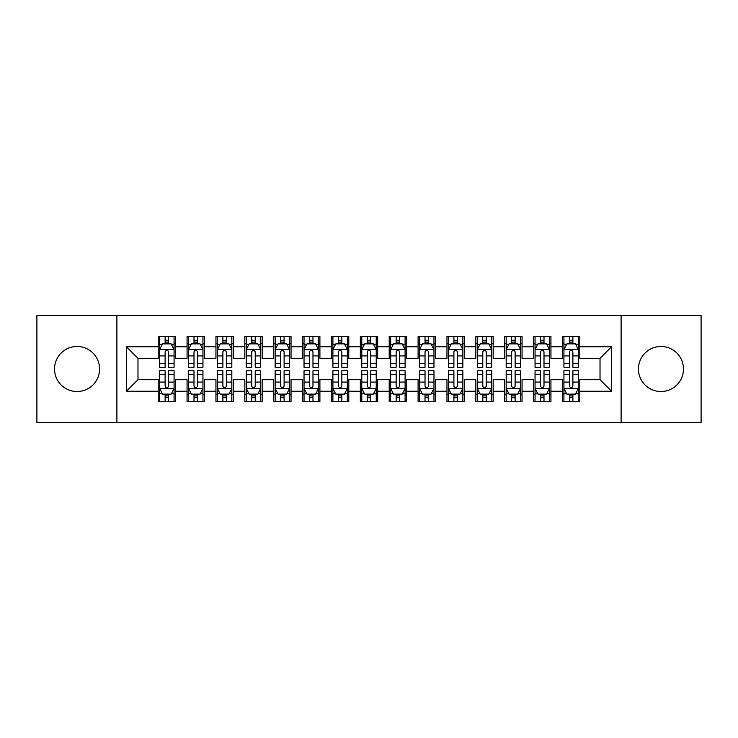 <?xml version="1.0" encoding="UTF-8"?>
<svg xmlns="http://www.w3.org/2000/svg" width="738" height="738" viewBox="0 0 738 738"><rect width="100%" height="100%" fill="white"/><g stroke="black" fill="none" stroke-linecap="round" stroke-linejoin="round"><path stroke-width="1.11" d="M660.962 346.473A22.527 22.527 0 0 0 638.435 369A22.527 22.527 0 0 0 660.962 391.527A22.527 22.527 0 0 0 683.48 369A22.527 22.527 0 0 0 660.962 346.473M77.038 346.473A22.527 22.527 0 0 0 54.52 369A22.527 22.527 0 0 0 77.038 391.527A22.527 22.527 0 0 0 99.565 369A22.527 22.527 0 0 0 77.038 346.473M621.11 422.422L701.1 422.422L701.1 315.578L621.11 315.578L621.11 422.422L116.89 422.422L116.89 315.578L36.9 315.578L36.9 422.422L116.89 422.422M621.11 315.578L116.89 315.578M126.419 391.232L126.419 346.768L158.19 346.768L158.19 358.317L137.978 358.317L137.978 379.683L126.419 391.232L158.19 391.232L158.19 401.49L175.515 401.49L175.515 391.232L187.065 391.232L187.065 401.49L204.398 401.49L204.398 391.232L215.948 391.232L215.948 401.49L233.273 401.49L233.273 391.232L244.822 391.232L244.822 401.49L262.147 401.49L262.147 391.232L273.706 391.232L273.706 401.49L291.03 401.49L291.03 391.232L302.58 391.232L302.58 401.49L319.905 401.49L319.905 391.232L331.454 391.232L331.454 401.49L348.788 401.49L348.788 391.232L360.338 391.232L360.338 401.49L377.662 401.49L377.662 391.232L389.212 391.232L389.212 401.49L406.546 401.49L406.546 391.232L418.095 391.232L418.095 401.49L435.42 401.49L435.42 391.232L446.97 391.232L446.97 401.49L464.294 401.49L464.294 391.232L475.853 391.232L475.853 401.49L493.178 401.49L493.178 391.232L504.727 391.232L504.727 401.49L522.052 401.49L522.052 391.232L533.602 391.232L533.602 401.49L550.935 401.49L550.935 391.232L562.485 391.232L562.485 401.49L579.81 401.49L579.81 379.683L600.022 379.683L600.022 358.317L579.81 358.317L579.81 346.768L611.581 346.768L611.581 391.232L579.81 391.232M579.81 346.768L579.81 336.51L562.485 336.51L562.485 346.768L550.935 346.768L550.935 336.51L533.602 336.51L533.602 346.768L522.052 346.768L522.052 336.51L504.727 336.51L504.727 346.768L493.178 346.768L493.178 336.51L475.853 336.51L475.853 346.768L464.294 346.768L464.294 336.51L446.97 336.51L446.97 346.768L435.42 346.768L435.42 336.51L418.095 336.51L418.095 346.768L406.546 346.768L406.546 336.51L389.212 336.51L389.212 346.768L377.662 346.768L377.662 336.51L360.338 336.51L360.338 346.768L348.788 346.768L348.788 336.51L331.454 336.51L331.454 346.768L319.905 346.768L319.905 336.51L302.58 336.51L302.58 346.768L291.03 346.768L291.03 336.51L273.706 336.51L273.706 346.768L262.147 346.768L262.147 336.51L244.822 336.51L244.822 346.768L233.273 346.768L233.273 336.51L215.948 336.51L215.948 346.768L204.398 346.768L204.398 336.51L187.065 336.51L187.065 346.768L175.515 346.768L175.515 336.51L158.19 336.51L158.19 346.768M550.935 391.232L550.935 379.683L562.485 379.683L562.485 391.232M611.581 346.768L600.022 358.317M522.052 391.232L522.052 379.683L533.602 379.683L533.602 391.232M562.485 346.768L562.485 358.317L550.935 358.317L550.935 346.768M493.178 391.232L493.178 379.683L504.727 379.683L504.727 391.232M533.602 346.768L533.602 358.317L522.052 358.317L522.052 346.768M464.294 391.232L464.294 379.683L475.853 379.683L475.853 391.232M504.727 346.768L504.727 358.317L493.178 358.317L493.178 346.768M435.42 391.232L435.42 379.683L446.97 379.683L446.97 391.232M475.853 346.768L475.853 358.317L464.294 358.317L464.294 346.768M406.546 391.232L406.546 379.683L418.095 379.683L418.095 391.232M446.97 346.768L446.97 358.317L435.42 358.317L435.42 346.768M377.662 391.232L377.662 379.683L389.212 379.683L389.212 391.232M418.095 346.768L418.095 358.317L406.546 358.317L406.546 346.768M348.788 391.232L348.788 379.683L360.338 379.683L360.338 391.232M389.212 346.768L389.212 358.317L377.662 358.317L377.662 346.768M319.905 391.232L319.905 379.683L331.454 379.683L331.454 391.232M360.338 346.768L360.338 358.317L348.788 358.317L348.788 346.768M291.03 391.232L291.03 379.683L302.58 379.683L302.58 391.232M331.454 346.768L331.454 358.317L319.905 358.317L319.905 346.768M262.147 391.232L262.147 379.683L273.706 379.683L273.706 391.232M302.58 346.768L302.58 358.317L291.03 358.317L291.03 346.768M233.273 391.232L233.273 379.683L244.822 379.683L244.822 391.232M273.706 346.768L273.706 358.317L262.147 358.317L262.147 346.768M204.398 391.232L204.398 379.683L215.948 379.683L215.948 391.232M244.822 346.768L244.822 358.317L233.273 358.317L233.273 346.768M175.515 391.232L175.515 379.683L187.065 379.683L187.065 391.232M215.948 346.768L215.948 358.317L204.398 358.317L204.398 346.768M137.978 379.683L158.19 379.683L158.19 391.232M187.065 346.768L187.065 358.317L175.515 358.317L175.515 346.768M562.485 343.733L563.924 343.733M578.371 343.733L579.81 343.733M533.602 343.733L535.05 343.733M549.487 343.733L550.935 343.733M504.727 343.733L506.176 343.733M520.613 343.733L522.052 343.733M475.853 343.733L477.292 343.733M491.729 343.733L493.178 343.733M446.97 343.733L448.418 343.733M462.855 343.733L464.294 343.733M418.095 343.733L419.535 343.733M433.972 343.733L435.42 343.733M389.212 343.733L390.66 343.733M405.097 343.733L406.546 343.733M360.338 343.733L361.777 343.733M376.223 343.733L377.662 343.733M331.454 343.733L332.903 343.733M347.34 343.733L348.788 343.733M302.58 343.733L304.028 343.733M318.465 343.733L319.905 343.733M273.706 343.733L275.145 343.733M289.582 343.733L291.03 343.733M244.822 343.733L246.271 343.733M260.708 343.733L262.147 343.733M215.948 343.733L217.387 343.733M231.824 343.733L233.273 343.733M187.065 343.733L188.513 343.733M202.95 343.733L204.398 343.733M158.19 343.733L159.629 343.733M174.076 343.733L175.515 343.733M158.19 394.267L159.629 394.267M174.076 394.267L175.515 394.267M187.065 394.267L188.513 394.267M202.95 394.267L204.398 394.267M215.948 394.267L217.387 394.267M231.824 394.267L233.273 394.267M244.822 394.267L246.271 394.267M260.708 394.267L262.147 394.267M273.706 394.267L275.145 394.267M289.582 394.267L291.03 394.267M302.58 394.267L304.028 394.267M318.465 394.267L319.905 394.267M331.454 394.267L332.903 394.267M347.34 394.267L348.788 394.267M360.338 394.267L361.777 394.267M376.223 394.267L377.662 394.267M389.212 394.267L390.66 394.267M405.097 394.267L406.546 394.267M418.095 394.267L419.535 394.267M433.972 394.267L435.42 394.267M446.97 394.267L448.418 394.267M462.855 394.267L464.294 394.267M475.853 394.267L477.292 394.267M491.729 394.267L493.178 394.267M504.727 394.267L506.176 394.267M520.613 394.267L522.052 394.267M533.602 394.267L535.05 394.267M549.487 394.267L550.935 394.267M562.485 394.267L563.924 394.267M578.371 394.267L579.81 394.267M126.419 346.768L137.978 358.317M600.022 379.683L611.581 391.232M168.587 340.264L165.118 340.264M174.076 363.649L168.587 363.649L168.587 367.266L174.076 367.266L174.076 349.655L171.188 343.88L162.517 343.88L159.629 349.655L159.629 367.266L165.118 367.266L165.118 363.649L159.629 363.649M159.629 349.655L159.629 336.51M174.076 349.655L174.076 336.51M165.118 343.88L165.118 336.51M168.587 336.51L168.587 343.88M168.587 363.649L168.587 351.814C167.434 349.591 166.281 349.591 165.118 351.814L165.118 363.649M168.587 343.733L165.118 343.733M165.118 397.736L168.587 397.736M159.629 374.351L165.118 374.351L165.118 370.734L159.629 370.734L159.629 388.345L162.517 394.12L171.188 394.12L174.076 388.345L174.076 370.734L168.587 370.734L168.587 374.351L174.076 374.351M174.076 388.345L174.076 401.49M159.629 388.345L159.629 401.49M168.587 394.12L168.587 401.49M165.118 401.49L165.118 394.12M165.118 374.351L165.118 386.186C166.271 388.409 167.425 388.409 168.587 386.186L168.587 374.351M165.118 394.267L168.587 394.267M197.461 340.264L194.002 340.264M202.95 363.649L197.461 363.649L197.461 367.266L202.95 367.266L202.95 349.655L200.063 343.88L191.4 343.88L188.513 349.655L188.513 367.266L194.002 367.266L194.002 363.649L188.513 363.649M188.513 349.655L188.513 336.51M202.95 349.655L202.95 336.51M194.002 343.88L194.002 336.51M197.461 336.51L197.461 343.88M197.461 363.649L197.461 351.814C196.308 349.591 195.155 349.591 194.002 351.814L194.002 363.649M197.461 343.733L194.002 343.733M226.345 340.264L222.876 340.264M231.824 363.649L226.345 363.649L226.345 367.266L231.824 367.266L231.824 349.655L228.937 343.88L220.275 343.88L217.387 349.655L217.387 367.266L222.876 367.266L222.876 363.649L217.387 363.649M217.387 349.655L217.387 336.51M231.824 349.655L231.824 336.51M222.876 343.88L222.876 336.51M226.345 336.51L226.345 343.88M226.345 363.649L226.345 351.814C225.191 349.591 224.029 349.591 222.876 351.814L222.876 363.649M226.345 343.733L222.876 343.733M194.002 397.736L197.461 397.736M188.513 374.351L194.002 374.351L194.002 370.734L188.513 370.734L188.513 388.345L191.4 394.12L200.063 394.12L202.95 388.345L202.95 370.734L197.461 370.734L197.461 374.351L202.95 374.351M202.95 388.345L202.95 401.49M188.513 388.345L188.513 401.49M197.461 394.12L197.461 401.49M194.002 401.49L194.002 394.12M194.002 374.351L194.002 386.186C195.155 388.409 196.308 388.409 197.461 386.186L197.461 374.351M194.002 394.267L197.461 394.267M222.876 397.736L226.345 397.736M217.387 374.351L222.876 374.351L222.876 370.734L217.387 370.734L217.387 388.345L220.275 394.12L228.937 394.12L231.824 388.345L231.824 370.734L226.345 370.734L226.345 374.351L231.824 374.351M231.824 388.345L231.824 401.49M217.387 388.345L217.387 401.49M226.345 394.12L226.345 401.49M222.876 401.49L222.876 394.12M222.876 374.351L222.876 386.186C224.029 388.409 225.182 388.409 226.345 386.186L226.345 374.351M222.876 394.267L226.345 394.267M255.219 340.264L251.75 340.264M260.708 363.649L255.219 363.649L255.219 367.266L260.708 367.266L260.708 349.655L257.82 343.88L249.158 343.88L246.271 349.655L246.271 367.266L251.75 367.266L251.75 363.649L246.271 363.649M246.271 349.655L246.271 336.51M260.708 349.655L260.708 336.51M251.75 343.88L251.75 336.51M255.219 336.51L255.219 343.88M255.219 363.649L255.219 351.814C254.066 349.591 252.913 349.591 251.75 351.814L251.75 363.649M255.219 343.733L251.75 343.733M284.102 340.264L280.634 340.264M289.582 363.649L284.102 363.649L284.102 367.266L289.582 367.266L289.582 349.655L286.695 343.88L278.032 343.88L275.145 349.655L275.145 367.266L280.634 367.266L280.634 363.649L275.145 363.649M275.145 349.655L275.145 336.51M289.582 349.655L289.582 336.51M280.634 343.88L280.634 336.51M284.102 336.51L284.102 343.88M284.102 363.649L284.102 351.814C282.94 349.591 281.787 349.591 280.634 351.814L280.634 363.649M284.102 343.733L280.634 343.733M251.75 397.736L255.219 397.736M246.271 374.351L251.75 374.351L251.75 370.734L246.271 370.734L246.271 388.345L249.158 394.12L257.82 394.12L260.708 388.345L260.708 370.734L255.219 370.734L255.219 374.351L260.708 374.351M260.708 388.345L260.708 401.49M246.271 388.345L246.271 401.49M255.219 394.12L255.219 401.49M251.75 401.49L251.75 394.12M251.75 374.351L251.75 386.186C252.903 388.409 254.066 388.409 255.219 386.186L255.219 374.351M251.75 394.267L255.219 394.267M280.634 397.736L284.102 397.736M275.145 374.351L280.634 374.351L280.634 370.734L275.145 370.734L275.145 388.345L278.032 394.12L286.695 394.12L289.582 388.345L289.582 370.734L284.102 370.734L284.102 374.351L289.582 374.351M289.582 388.345L289.582 401.49M275.145 388.345L275.145 401.49M284.102 394.12L284.102 401.49M280.634 401.49L280.634 394.12M280.634 374.351L280.634 386.186C281.787 388.409 282.94 388.409 284.102 386.186L284.102 374.351M280.634 394.267L284.102 394.267M312.977 340.264L309.508 340.264M318.465 363.649L312.977 363.649L312.977 367.266L318.465 367.266L318.465 349.655L315.578 343.88L306.916 343.88L304.028 349.655L304.028 367.266L309.508 367.266L309.508 363.649L304.028 363.649M304.028 349.655L304.028 336.51M318.465 349.655L318.465 336.51M309.508 343.88L309.508 336.51M312.977 336.51L312.977 343.88M312.977 363.649L312.977 351.814C311.823 349.591 310.67 349.591 309.508 351.814L309.508 363.649M312.977 343.733L309.508 343.733M309.508 397.736L312.977 397.736M304.028 374.351L309.508 374.351L309.508 370.734L304.028 370.734L304.028 388.345L306.916 394.12L315.578 394.12L318.465 388.345L318.465 370.734L312.977 370.734L312.977 374.351L318.465 374.351M318.465 388.345L318.465 401.49M304.028 388.345L304.028 401.49M312.977 394.12L312.977 401.49M309.508 401.49L309.508 394.12M309.508 374.351L309.508 386.186C310.661 388.409 311.823 388.409 312.977 386.186L312.977 374.351M309.508 394.267L312.977 394.267M341.851 340.264L338.391 340.264M347.34 363.649L341.851 363.649L341.851 367.266L347.34 367.266L347.34 349.655L344.452 343.88L335.79 343.88L332.903 349.655L332.903 367.266L338.391 367.266L338.391 363.649L332.903 363.649M332.903 349.655L332.903 336.51M347.34 349.655L347.34 336.51M338.391 343.88L338.391 336.51M341.851 336.51L341.851 343.88M341.851 363.649L341.851 351.814C340.698 349.591 339.545 349.591 338.391 351.814L338.391 363.649M341.851 343.733L338.391 343.733M338.391 397.736L341.851 397.736M332.903 374.351L338.391 374.351L338.391 370.734L332.903 370.734L332.903 388.345L335.79 394.12L344.452 394.12L347.34 388.345L347.34 370.734L341.851 370.734L341.851 374.351L347.34 374.351M347.34 388.345L347.34 401.49M332.903 388.345L332.903 401.49M341.851 394.12L341.851 401.49M338.391 401.49L338.391 394.12M338.391 374.351L338.391 386.186C339.545 388.409 340.698 388.409 341.851 386.186L341.851 374.351M338.391 394.267L341.851 394.267M370.734 340.264L367.266 340.264M376.223 363.649L370.734 363.649L370.734 367.266L376.223 367.266L376.223 349.655L373.336 343.88L364.664 343.88L361.777 349.655L361.777 367.266L367.266 367.266L367.266 363.649L361.777 363.649M361.777 349.655L361.777 336.51M376.223 349.655L376.223 336.51M367.266 343.88L367.266 336.51M370.734 336.51L370.734 343.88M370.734 363.649L370.734 351.814C369.581 349.591 368.428 349.591 367.266 351.814L367.266 363.649M370.734 343.733L367.266 343.733M367.266 397.736L370.734 397.736M361.777 374.351L367.266 374.351L367.266 370.734L361.777 370.734L361.777 388.345L364.664 394.12L373.336 394.12L376.223 388.345L376.223 370.734L370.734 370.734L370.734 374.351L376.223 374.351M376.223 388.345L376.223 401.49M361.777 388.345L361.777 401.49M370.734 394.12L370.734 401.49M367.266 401.49L367.266 394.12M367.266 374.351L367.266 386.186C368.419 388.409 369.572 388.409 370.734 386.186L370.734 374.351M367.266 394.267L370.734 394.267M399.609 340.264L396.149 340.264M405.097 363.649L399.609 363.649L399.609 367.266L405.097 367.266L405.097 349.655L402.21 343.88L393.548 343.88L390.66 349.655L390.66 367.266L396.149 367.266L396.149 363.649L390.66 363.649M390.66 349.655L390.66 336.51M405.097 349.655L405.097 336.51M396.149 343.88L396.149 336.51M399.609 336.51L399.609 343.88M399.609 363.649L399.609 351.814C398.455 349.591 397.302 349.591 396.149 351.814L396.149 363.649M399.609 343.733L396.149 343.733M396.149 397.736L399.609 397.736M390.66 374.351L396.149 374.351L396.149 370.734L390.66 370.734L390.66 388.345L393.548 394.12L402.21 394.12L405.097 388.345L405.097 370.734L399.609 370.734L399.609 374.351L405.097 374.351M405.097 388.345L405.097 401.49M390.66 388.345L390.66 401.49M399.609 394.12L399.609 401.49M396.149 401.49L396.149 394.12M396.149 374.351L396.149 386.186C397.302 388.409 398.455 388.409 399.609 386.186L399.609 374.351M396.149 394.267L399.609 394.267M428.492 340.264L425.023 340.264M433.972 363.649L428.492 363.649L428.492 367.266L433.972 367.266L433.972 349.655L431.084 343.88L422.422 343.88L419.535 349.655L419.535 367.266L425.023 367.266L425.023 363.649L419.535 363.649M419.535 349.655L419.535 336.51M433.972 349.655L433.972 336.51M425.023 343.88L425.023 336.51M428.492 336.51L428.492 343.88M428.492 363.649L428.492 351.814C427.339 349.591 426.177 349.591 425.023 351.814L425.023 363.649M428.492 343.733L425.023 343.733M425.023 397.736L428.492 397.736M419.535 374.351L425.023 374.351L425.023 370.734L419.535 370.734L419.535 388.345L422.422 394.12L431.084 394.12L433.972 388.345L433.972 370.734L428.492 370.734L428.492 374.351L433.972 374.351M433.972 388.345L433.972 401.49M419.535 388.345L419.535 401.49M428.492 394.12L428.492 401.49M425.023 401.49L425.023 394.12M425.023 374.351L425.023 386.186C426.177 388.409 427.33 388.409 428.492 386.186L428.492 374.351M425.023 394.267L428.492 394.267M457.366 340.264L453.898 340.264M462.855 363.649L457.366 363.649L457.366 367.266L462.855 367.266L462.855 349.655L459.968 343.88L451.305 343.88L448.418 349.655L448.418 367.266L453.898 367.266L453.898 363.649L448.418 363.649M448.418 349.655L448.418 336.51M462.855 349.655L462.855 336.51M453.898 343.88L453.898 336.51M457.366 336.51L457.366 343.88M457.366 363.649L457.366 351.814C456.213 349.591 455.06 349.591 453.898 351.814L453.898 363.649M457.366 343.733L453.898 343.733M453.898 397.736L457.366 397.736M448.418 374.351L453.898 374.351L453.898 370.734L448.418 370.734L448.418 388.345L451.305 394.12L459.968 394.12L462.855 388.345L462.855 370.734L457.366 370.734L457.366 374.351L462.855 374.351M462.855 388.345L462.855 401.49M448.418 388.345L448.418 401.49M457.366 394.12L457.366 401.49M453.898 401.49L453.898 394.12M453.898 374.351L453.898 386.186C455.06 388.409 456.213 388.409 457.366 386.186L457.366 374.351M453.898 394.267L457.366 394.267M486.25 340.264L482.781 340.264M491.729 363.649L486.25 363.649L486.25 367.266L491.729 367.266L491.729 349.655L488.842 343.88L480.18 343.88L477.292 349.655L477.292 367.266L482.781 367.266L482.781 363.649L477.292 363.649M477.292 349.655L477.292 336.51M491.729 349.655L491.729 336.51M482.781 343.88L482.781 336.51M486.25 336.51L486.25 343.88M486.25 363.649L486.25 351.814C485.097 349.591 483.934 349.591 482.781 351.814L482.781 363.649M486.25 343.733L482.781 343.733M482.781 397.736L486.25 397.736M477.292 374.351L482.781 374.351L482.781 370.734L477.292 370.734L477.292 388.345L480.18 394.12L488.842 394.12L491.729 388.345L491.729 370.734L486.25 370.734L486.25 374.351L491.729 374.351M491.729 388.345L491.729 401.49M477.292 388.345L477.292 401.49M486.25 394.12L486.25 401.49M482.781 401.49L482.781 394.12M482.781 374.351L482.781 386.186C483.934 388.409 485.087 388.409 486.25 386.186L486.25 374.351M482.781 394.267L486.25 394.267M515.124 340.264L511.655 340.264M520.613 363.649L515.124 363.649L515.124 367.266L520.613 367.266L520.613 349.655L517.725 343.88L509.063 343.88L506.176 349.655L506.176 367.266L511.655 367.266L511.655 363.649L506.176 363.649M506.176 349.655L506.176 336.51M520.613 349.655L520.613 336.51M511.655 343.88L511.655 336.51M515.124 336.51L515.124 343.88M515.124 363.649L515.124 351.814C513.971 349.591 512.818 349.591 511.655 351.814L511.655 363.649M515.124 343.733L511.655 343.733M511.655 397.736L515.124 397.736M506.176 374.351L511.655 374.351L511.655 370.734L506.176 370.734L506.176 388.345L509.063 394.12L517.725 394.12L520.613 388.345L520.613 370.734L515.124 370.734L515.124 374.351L520.613 374.351M520.613 388.345L520.613 401.49M506.176 388.345L506.176 401.49M515.124 394.12L515.124 401.49M511.655 401.49L511.655 394.12M511.655 374.351L511.655 386.186C512.809 388.409 513.971 388.409 515.124 386.186L515.124 374.351M511.655 394.267L515.124 394.267M543.998 340.264L540.539 340.264M549.487 363.649L543.998 363.649L543.998 367.266L549.487 367.266L549.487 349.655L546.6 343.88L537.937 343.88L535.05 349.655L535.05 367.266L540.539 367.266L540.539 363.649L535.05 363.649M535.05 349.655L535.05 336.51M549.487 349.655L549.487 336.51M540.539 343.88L540.539 336.51M543.998 336.51L543.998 343.88M543.998 363.649L543.998 351.814C542.845 349.591 541.692 349.591 540.539 351.814L540.539 363.649M543.998 343.733L540.539 343.733M540.539 397.736L543.998 397.736M535.05 374.351L540.539 374.351L540.539 370.734L535.05 370.734L535.05 388.345L537.937 394.12L546.6 394.12L549.487 388.345L549.487 370.734L543.998 370.734L543.998 374.351L549.487 374.351M549.487 388.345L549.487 401.49M535.05 388.345L535.05 401.49M543.998 394.12L543.998 401.49M540.539 401.49L540.539 394.12M540.539 374.351L540.539 386.186C541.692 388.409 542.845 388.409 543.998 386.186L543.998 374.351M540.539 394.267L543.998 394.267M572.882 340.264L569.413 340.264M578.371 363.649L572.882 363.649L572.882 367.266L578.371 367.266L578.371 349.655L575.483 343.88L566.812 343.88L563.924 349.655L563.924 367.266L569.413 367.266L569.413 363.649L563.924 363.649M563.924 349.655L563.924 336.51M578.371 349.655L578.371 336.51M569.413 343.88L569.413 336.51M572.882 336.51L572.882 343.88M572.882 363.649L572.882 351.814C571.729 349.591 570.575 349.591 569.413 351.814L569.413 363.649M572.882 343.733L569.413 343.733M569.413 397.736L572.882 397.736M563.924 374.351L569.413 374.351L569.413 370.734L563.924 370.734L563.924 388.345L566.812 394.12L575.483 394.12L578.371 388.345L578.371 370.734L572.882 370.734L572.882 374.351L578.371 374.351M578.371 388.345L578.371 401.49M563.924 388.345L563.924 401.49M572.882 394.12L572.882 401.49M569.413 401.49L569.413 394.12M569.413 374.351L569.413 386.186C570.566 388.409 571.719 388.409 572.882 386.186L572.882 374.351M569.413 394.267L572.882 394.267M174.002 349.508L159.703 349.508M159.629 344.222L162.351 344.222M171.354 344.222L174.076 344.222M165.118 355.91L159.629 355.91M174.076 355.91L168.587 355.91M168.587 342.1L165.118 342.1M159.703 388.492L174.002 388.492M174.076 393.778L171.354 393.778M162.351 393.778L159.629 393.778M168.587 382.09L174.076 382.09M159.629 382.09L165.118 382.09M165.118 395.9L168.587 395.9M202.876 349.508L188.587 349.508M188.513 344.222L191.225 344.222M200.238 344.222L202.95 344.222M194.002 355.91L188.513 355.91M202.95 355.91L197.461 355.91M197.461 342.1L194.002 342.1M231.76 349.508L217.461 349.508M217.387 344.222L220.099 344.222M229.112 344.222L231.824 344.222M222.876 355.91L217.387 355.91M231.824 355.91L226.345 355.91M226.345 342.1L222.876 342.1M188.587 388.492L202.876 388.492M202.95 393.778L200.238 393.778M191.225 393.778L188.513 393.778M197.461 382.09L202.95 382.09M188.513 382.09L194.002 382.09M194.002 395.9L197.461 395.9M217.461 388.492L231.76 388.492M231.824 393.778L229.112 393.778M220.099 393.778L217.387 393.778M226.345 382.09L231.824 382.09M217.387 382.09L222.876 382.09M222.876 395.9L226.345 395.9M260.634 349.508L246.335 349.508M246.271 344.222L248.983 344.222M257.996 344.222L260.708 344.222M251.75 355.91L246.271 355.91M260.708 355.91L255.219 355.91M255.219 342.1L251.75 342.1M289.508 349.508L275.219 349.508M275.145 344.222L277.857 344.222M286.87 344.222L289.582 344.222M280.634 355.91L275.145 355.91M289.582 355.91L284.102 355.91M284.102 342.1L280.634 342.1M246.335 388.492L260.634 388.492M260.708 393.778L257.996 393.778M248.983 393.778L246.271 393.778M255.219 382.09L260.708 382.09M246.271 382.09L251.75 382.09M251.75 395.9L255.219 395.9M275.219 388.492L289.508 388.492M289.582 393.778L286.87 393.778M277.857 393.778L275.145 393.778M284.102 382.09L289.582 382.09M275.145 382.09L280.634 382.09M280.634 395.9L284.102 395.9M318.392 349.508L304.093 349.508M304.028 344.222L306.74 344.222M315.744 344.222L318.465 344.222M309.508 355.91L304.028 355.91M318.465 355.91L312.977 355.91M312.977 342.1L309.508 342.1M304.093 388.492L318.392 388.492M318.465 393.778L315.744 393.778M306.74 393.778L304.028 393.778M312.977 382.09L318.465 382.09M304.028 382.09L309.508 382.09M309.508 395.9L312.977 395.9M347.266 349.508L332.976 349.508M332.903 344.222L335.615 344.222M344.628 344.222L347.34 344.222M338.391 355.91L332.903 355.91M347.34 355.91L341.851 355.91M341.851 342.1L338.391 342.1M332.976 388.492L347.266 388.492M347.34 393.778L344.628 393.778M335.615 393.778L332.903 393.778M341.851 382.09L347.34 382.09M332.903 382.09L338.391 382.09M338.391 395.9L341.851 395.9M376.149 349.508L361.851 349.508M361.777 344.222L364.498 344.222M373.502 344.222L376.223 344.222M367.266 355.91L361.777 355.91M376.223 355.91L370.734 355.91M370.734 342.1L367.266 342.1M361.851 388.492L376.149 388.492M376.223 393.778L373.502 393.778M364.498 393.778L361.777 393.778M370.734 382.09L376.223 382.09M361.777 382.09L367.266 382.09M367.266 395.9L370.734 395.9M405.024 349.508L390.734 349.508M390.66 344.222L393.372 344.222M402.385 344.222L405.097 344.222M396.149 355.91L390.66 355.91M405.097 355.91L399.609 355.91M399.609 342.1L396.149 342.1M390.734 388.492L405.024 388.492M405.097 393.778L402.385 393.778M393.372 393.778L390.66 393.778M399.609 382.09L405.097 382.09M390.66 382.09L396.149 382.09M396.149 395.9L399.609 395.9M433.907 349.508L419.608 349.508M419.535 344.222L422.256 344.222M431.26 344.222L433.972 344.222M425.023 355.91L419.535 355.91M433.972 355.91L428.492 355.91M428.492 342.1L425.023 342.1M419.608 388.492L433.907 388.492M433.972 393.778L431.26 393.778M422.256 393.778L419.535 393.778M428.492 382.09L433.972 382.09M419.535 382.09L425.023 382.09M425.023 395.9L428.492 395.9M462.781 349.508L448.492 349.508M448.418 344.222L451.13 344.222M460.143 344.222L462.855 344.222M453.898 355.91L448.418 355.91M462.855 355.91L457.366 355.91M457.366 342.1L453.898 342.1M448.492 388.492L462.781 388.492M462.855 393.778L460.143 393.778M451.13 393.778L448.418 393.778M457.366 382.09L462.855 382.09M448.418 382.09L453.898 382.09M453.898 395.9L457.366 395.9M491.665 349.508L477.366 349.508M477.292 344.222L480.004 344.222M489.017 344.222L491.729 344.222M482.781 355.91L477.292 355.91M491.729 355.91L486.25 355.91M486.25 342.1L482.781 342.1M477.366 388.492L491.665 388.492M491.729 393.778L489.017 393.778M480.004 393.778L477.292 393.778M486.25 382.09L491.729 382.09M477.292 382.09L482.781 382.09M482.781 395.9L486.25 395.9M520.539 349.508L506.24 349.508M506.176 344.222L508.888 344.222M517.901 344.222L520.613 344.222M511.655 355.91L506.176 355.91M520.613 355.91L515.124 355.91M515.124 342.1L511.655 342.1M506.24 388.492L520.539 388.492M520.613 393.778L517.901 393.778M508.888 393.778L506.176 393.778M515.124 382.09L520.613 382.09M506.176 382.09L511.655 382.09M511.655 395.9L515.124 395.9M549.413 349.508L535.124 349.508M535.05 344.222L537.762 344.222M546.775 344.222L549.487 344.222M540.539 355.91L535.05 355.91M549.487 355.91L543.998 355.91M543.998 342.1L540.539 342.1M535.124 388.492L549.413 388.492M549.487 393.778L546.775 393.778M537.762 393.778L535.05 393.778M543.998 382.09L549.487 382.09M535.05 382.09L540.539 382.09M540.539 395.9L543.998 395.9M578.297 349.508L563.998 349.508M563.924 344.222L566.646 344.222M575.649 344.222L578.371 344.222M569.413 355.91L563.924 355.91M578.371 355.91L572.882 355.91M572.882 342.1L569.413 342.1M563.998 388.492L578.297 388.492M578.371 393.778L575.649 393.778M566.646 393.778L563.924 393.778M572.882 382.09L578.371 382.09M563.924 382.09L569.413 382.09M569.413 395.9L572.882 395.9"/></g></svg>
